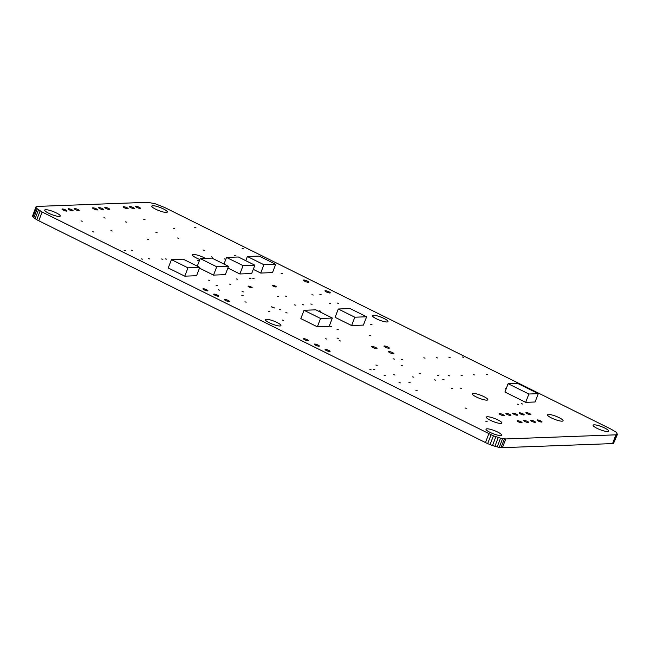<?xml version="1.0" encoding="UTF-8"?>
<svg xmlns="http://www.w3.org/2000/svg" width="650" height="650" viewBox="0 0 650 650"><rect width="100%" height="100%" fill="white"/><g stroke="black" fill="none" stroke-linecap="round" stroke-linejoin="round"><path stroke-width="0.97" d="M164.539 207.439L155.09 203.71L147.582 202.304L37.456 206.407L35.921 206.911L36.278 208.146L42.12 212.014L493.423 435.841L500.541 438.165L505.781 438.945L615.908 434.834L617.435 434.338L616.208 432.258L611.236 429.236L164.539 207.439M35.864 207.447L32.5 216.198L35.921 206.911M32.5 216.198L32.914 216.905L36.278 208.146M32.914 216.905L33.792 217.742L37.148 208.991M33.792 217.742L35.092 218.693L38.447 209.942M35.092 218.693L36.766 219.716L40.129 210.957M36.766 219.716L38.764 220.764L42.12 212.014M38.764 220.764L42.153 212.014M38.789 220.764L485.461 442.561L488.816 433.802M485.461 442.561L487.687 443.601L491.043 434.85M487.687 443.601L490.067 444.6L493.423 435.841M490.067 444.6L492.505 445.502L495.861 436.751M492.505 445.502L494.91 446.29L498.266 437.531M494.91 446.29L497.185 446.924L500.541 438.165M497.185 446.924L499.249 447.379L502.604 438.62M499.249 447.379L501.012 447.639L504.376 438.888M501.012 447.639L502.418 447.696L505.781 438.945M502.434 447.671L612.544 443.593L615.908 434.834M612.544 443.593L613.535 443.438L616.899 434.688M613.535 443.438L617.435 434.338M155.707 209.211A8.32 1.674 21 0 0 167.326 212.046A8.32 1.674 21 0 0 160.152 207.504A8.32 1.674 21 0 0 151.783 206.082A8.32 1.674 21 0 0 155.707 209.211M136.646 207.334A2.681 0.536 21 0 0 140.384 208.244A2.681 0.536 21 0 0 138.084 206.781A2.681 0.536 21 0 0 135.387 206.326A2.681 0.536 21 0 0 136.646 207.334M242.141 248.503L243.433 248.82L242.141 248.503M194.732 227.573L196.024 227.89L194.732 227.573M173.322 228.377L174.614 228.686L173.322 228.377M130.528 207.561A2.681 0.536 21 0 0 134.266 208.471A2.681 0.536 21 0 0 131.966 207.009A2.681 0.536 21 0 0 129.269 206.554A2.681 0.536 21 0 0 130.528 207.561M234.642 255.393L235.934 255.71L234.642 255.393M281.027 273.195L282.319 273.512L281.027 273.195M326.3 291.907A2.86 0.577 21 0 0 330.281 292.882A2.86 0.577 21 0 0 327.827 291.322A2.86 0.577 21 0 0 324.951 290.834A2.86 0.577 21 0 0 326.3 291.907M304.769 281.214A2.86 0.577 21 0 0 308.758 282.189A2.86 0.577 21 0 0 306.296 280.629A2.86 0.577 21 0 0 303.428 280.142A2.86 0.577 21 0 0 304.769 281.214M319.873 294.442L321.165 294.759L319.873 294.442M337.09 302.998L338.382 303.314L337.09 302.998M311.919 294.743L313.211 295.059L311.919 294.743M329.144 303.29L330.436 303.607L329.144 303.29M124.41 207.789A2.681 0.536 21 0 0 128.148 208.707A2.681 0.536 21 0 0 125.848 207.244A2.681 0.536 21 0 0 123.151 206.781A2.681 0.536 21 0 0 124.41 207.789M143.78 219.424L145.072 219.741L143.78 219.424M225.851 259.228L224.445 258.854L225.737 259.512M202.987 249.966L204.279 250.283L202.987 249.966M106.056 208.471A2.681 0.536 21 0 0 109.793 209.389A2.681 0.536 21 0 0 107.494 207.927A2.681 0.536 21 0 0 104.796 207.472A2.681 0.536 21 0 0 106.056 208.471M99.938 208.707A2.681 0.536 21 0 0 103.675 209.617A2.681 0.536 21 0 0 101.376 208.154A2.681 0.536 21 0 0 98.678 207.699A2.681 0.536 21 0 0 99.938 208.707M177.548 237.981L178.839 238.298L177.548 237.981M155.919 232.472L157.211 232.789L155.919 232.472M211.242 256.839L212.534 257.156L211.242 256.839M273.227 286.13A2.186 0.439 21 0 0 276.274 286.877A2.186 0.439 21 0 0 274.398 285.683A2.186 0.439 21 0 0 272.204 285.309A2.186 0.439 21 0 0 273.227 286.13M252.769 278.273L254.061 278.59L252.769 278.273M205.359 258.375A8.32 1.674 21 0 0 197.275 255.092A8.32 1.674 21 0 0 192.433 254.841A8.32 1.674 21 0 0 196.357 257.969A8.32 1.674 21 0 0 199.843 259.48M249.714 278.387L251.006 278.704L249.714 278.387M277.274 296.319L278.566 296.636L277.274 296.319M285.228 296.026L286.52 296.343L285.228 296.026M376.366 318.768A8.32 1.674 21 0 0 387.985 321.604A8.32 1.674 21 0 0 380.811 317.062A8.32 1.674 21 0 0 372.442 315.64A8.32 1.674 21 0 0 376.366 318.768M462.191 356.947L463.483 357.264L462.191 356.947M448.801 357.159L450.093 357.476L448.801 357.159M473.143 374.627L474.435 374.944L473.143 374.627M370.736 324.439L372.027 324.756L370.736 324.439M436.264 357.63L437.556 357.947L436.264 357.63M507.821 384.483L507.39 384.475L507.715 384.767M486.525 374.416L487.817 374.733L486.525 374.416M597.017 428.326A8.32 1.674 21 0 0 608.644 431.169A8.32 1.674 21 0 0 601.469 426.619A8.32 1.674 21 0 0 593.101 425.206A8.32 1.674 21 0 0 597.017 428.326M506.212 388.676L505.44 388.57L506.082 389.017M460.907 375.082L462.199 375.399L460.907 375.082M551.476 417.958A8.32 1.674 21 0 0 563.095 420.802A8.32 1.674 21 0 0 555.921 416.252A8.32 1.674 21 0 0 547.552 414.838A8.32 1.674 21 0 0 551.476 417.958M521.349 403.707L522.641 404.024L521.349 403.707M517.303 404.146L518.602 404.463L517.303 404.146M310.789 303.981L312.081 304.289L310.789 303.981M319.345 310.838L320.637 311.155L319.345 310.838M423.792 357.809L425.084 358.126L423.792 357.809M369.168 335.416L370.459 335.733L369.168 335.416M302.453 304.574L303.745 304.891L302.453 304.574M294.499 304.874L295.791 305.191L294.499 304.874M385.32 347.165A2.86 0.577 21 0 0 389.309 348.14A2.86 0.577 21 0 0 386.848 346.58A2.86 0.577 21 0 0 383.979 346.092A2.86 0.577 21 0 0 385.32 347.165M389.943 352.739A2.86 0.577 21 0 0 393.933 353.714A2.86 0.577 21 0 0 391.471 352.154A2.86 0.577 21 0 0 388.594 351.666A2.86 0.577 21 0 0 389.943 352.739M437.499 375.383L438.791 375.7L437.499 375.383M527.142 413.701A2.681 0.536 21 0 0 530.887 414.611A2.681 0.536 21 0 0 528.58 413.148A2.681 0.536 21 0 0 525.883 412.693A2.681 0.536 21 0 0 527.142 413.701M448.362 375.554L449.654 375.871L448.362 375.554M538.314 421.038A2.681 0.536 21 0 0 542.051 421.956A2.681 0.536 21 0 0 539.744 420.493A2.681 0.536 21 0 0 537.046 420.03A2.681 0.536 21 0 0 538.314 421.038M520.479 413.944A2.681 0.536 21 0 0 524.217 414.863A2.681 0.536 21 0 0 521.909 413.4A2.681 0.536 21 0 0 519.212 412.945A2.681 0.536 21 0 0 520.479 413.944M460.038 388.05L461.329 388.359L460.038 388.05M442.821 379.494L444.113 379.811L442.821 379.494M531.643 421.289A2.681 0.536 21 0 0 535.381 422.199A2.681 0.536 21 0 0 533.073 420.737A2.681 0.536 21 0 0 530.384 420.282A2.681 0.536 21 0 0 531.643 421.289M476.214 396.923A8.32 1.674 21 0 0 487.833 399.766A8.32 1.674 21 0 0 480.667 395.216A8.32 1.674 21 0 0 472.29 393.794A8.32 1.674 21 0 0 476.214 396.923M513.809 414.196A2.681 0.536 21 0 0 517.546 415.106A2.681 0.536 21 0 0 515.239 413.644A2.681 0.536 21 0 0 512.549 413.189A2.681 0.536 21 0 0 513.809 414.196M125.287 221.837L126.579 222.154L125.287 221.837M93.819 208.934A2.681 0.536 21 0 0 97.557 209.844A2.681 0.536 21 0 0 95.257 208.382A2.681 0.536 21 0 0 92.56 207.927A2.681 0.536 21 0 0 93.819 208.934M197.584 260.512L198.876 260.829L197.584 260.512M147.266 239.119L148.558 239.428L147.266 239.119M75.465 209.617A2.681 0.536 21 0 0 79.203 210.527A2.681 0.536 21 0 0 76.903 209.064A2.681 0.536 21 0 0 74.206 208.609A2.681 0.536 21 0 0 75.465 209.617M69.347 209.844A2.681 0.536 21 0 0 73.093 210.762A2.681 0.536 21 0 0 70.785 209.3A2.681 0.536 21 0 0 68.087 208.837A2.681 0.536 21 0 0 69.347 209.844M103.903 217.75L105.194 218.067L103.903 217.75M110.914 230.701L112.206 231.018L110.914 230.701M236.251 278.891L237.543 279.207L236.251 278.891M249.121 287.032A2.186 0.439 21 0 0 252.168 287.771A2.186 0.439 21 0 0 250.291 286.585A2.186 0.439 21 0 0 248.097 286.211A2.186 0.439 21 0 0 249.121 287.032M229.474 284.082L230.766 284.399L229.474 284.082M242.092 291.59L243.384 291.907L242.092 291.59M279.394 309.457L280.686 309.774L279.394 309.457M241.832 295.344L243.124 295.661L241.832 295.344M272.309 307.426L274.617 307.986L271.529 306.8L272.309 307.426M63.229 210.072A2.681 0.536 21 0 0 66.974 210.99A2.681 0.536 21 0 0 64.667 209.528A2.681 0.536 21 0 0 61.969 209.064A2.681 0.536 21 0 0 63.229 210.072M80.974 220.894L82.266 221.211L80.974 220.894M161.614 258.976L162.906 259.293L161.614 258.976M131.154 250.063L132.446 250.372L131.154 250.063M92.487 231.676L93.779 231.993L92.487 231.676M48.636 213.208A8.32 1.674 21 0 0 60.263 216.044A8.32 1.674 21 0 0 53.089 211.502A8.32 1.674 21 0 0 44.72 210.08A8.32 1.674 21 0 0 48.636 213.208M148.371 258.611L149.671 258.928L148.371 258.611M124.117 250.323L125.409 250.64L124.117 250.323M141.343 258.871L142.634 259.188L141.343 258.871M208.536 280.158L209.828 280.467L208.536 280.158M165.287 258.838L166.579 259.155L165.287 258.838M268.629 311.293L269.921 311.61L268.629 311.293M216.117 285.391L217.409 285.707L216.117 285.391M218.384 289.843L219.676 290.16L218.384 289.843M204.181 289.859A2.681 0.536 21 0 0 207.919 290.769A2.681 0.536 21 0 0 205.611 289.307A2.681 0.536 21 0 0 202.922 288.852A2.681 0.536 21 0 0 204.181 289.859M244.912 301.836L246.204 302.152L244.912 301.836M214.947 295.197A2.681 0.536 21 0 0 218.684 296.116A2.681 0.536 21 0 0 216.377 294.653A2.681 0.536 21 0 0 213.688 294.198A2.681 0.536 21 0 0 214.947 295.197M225.713 300.544A2.681 0.536 21 0 0 229.45 301.462A2.681 0.536 21 0 0 227.143 299.999A2.681 0.536 21 0 0 224.445 299.536A2.681 0.536 21 0 0 225.713 300.544M337.049 329.428L338.341 329.745L337.049 329.428M401.537 359.491L402.829 359.808L401.537 359.491M373.035 347.62A2.86 0.577 21 0 0 377.024 348.595A2.86 0.577 21 0 0 374.562 347.035A2.86 0.577 21 0 0 371.686 346.548A2.86 0.577 21 0 0 373.035 347.62M330.517 326.511L331.809 326.828L330.517 326.511M285.854 312.666L287.146 312.983L285.854 312.666M393.096 358.8L394.387 359.117L393.096 358.8M336.984 338.049L338.276 338.366L336.984 338.049M339.17 340.673L340.462 340.99L339.17 340.673M507.138 414.448A2.681 0.536 21 0 0 510.876 415.358A2.681 0.536 21 0 0 508.568 413.896A2.681 0.536 21 0 0 505.879 413.441A2.681 0.536 21 0 0 507.138 414.448M434.257 379.819L435.549 380.128L434.257 379.819M524.972 421.533A2.681 0.536 21 0 0 528.71 422.451A2.681 0.536 21 0 0 526.403 420.989A2.681 0.536 21 0 0 523.713 420.534A2.681 0.536 21 0 0 524.972 421.533M518.302 421.785A2.681 0.536 21 0 0 522.048 422.695A2.681 0.536 21 0 0 519.74 421.241A2.681 0.536 21 0 0 517.043 420.777A2.681 0.536 21 0 0 518.302 421.785M419.161 373.474L420.452 373.791L419.161 373.474M401.107 365.479L402.399 365.796L401.107 365.479M451.474 388.367L452.766 388.684L451.474 388.367M412.539 376.878L413.831 377.195L412.539 376.878M500.468 414.692A2.681 0.536 21 0 0 504.205 415.61A2.681 0.536 21 0 0 501.906 414.148A2.681 0.536 21 0 0 499.208 413.684A2.681 0.536 21 0 0 500.468 414.692M325.593 338.764L326.885 339.081L325.593 338.764M282.287 320.036L283.579 320.352L282.287 320.036M375.887 365.04L377.179 365.357L375.887 365.04M373.555 369.436L374.847 369.752L373.555 369.436M304.826 339.828A2.681 0.536 21 0 0 308.563 340.738A2.681 0.536 21 0 0 306.256 339.276A2.681 0.536 21 0 0 303.558 338.821A2.681 0.536 21 0 0 304.826 339.828M269.295 322.766A8.32 1.674 21 0 0 280.922 325.601A8.32 1.674 21 0 0 273.748 321.059A8.32 1.674 21 0 0 265.379 319.637A8.32 1.674 21 0 0 269.295 322.766M369.891 369.574L371.183 369.891L369.891 369.574M315.583 345.174A2.681 0.536 21 0 0 319.329 346.084A2.681 0.536 21 0 0 317.021 344.622A2.681 0.536 21 0 0 314.324 344.167A2.681 0.536 21 0 0 315.583 345.174M326.349 350.512A2.681 0.536 21 0 0 330.086 351.431A2.681 0.536 21 0 0 327.779 349.968A2.681 0.536 21 0 0 325.089 349.513A2.681 0.536 21 0 0 326.349 350.512M408.801 382.2L410.093 382.517L408.801 382.2M393.729 374.717L395.021 375.034L393.729 374.717M490.295 420.249A8.32 1.674 21 0 0 501.914 423.085A8.32 1.674 21 0 0 494.739 418.543A8.32 1.674 21 0 0 486.371 417.121A8.32 1.674 21 0 0 490.295 420.249M464.986 407.973L466.277 408.289L464.986 407.973M399.011 382.566L400.303 382.882L399.011 382.566M383.939 375.082L385.239 375.399L383.939 375.082M485.851 421.273L487.142 421.59L485.851 421.273M415.846 390.268L417.137 390.585L415.846 390.268M489.954 432.323A8.32 1.674 21 0 0 501.573 435.167A8.32 1.674 21 0 0 494.406 430.617A8.32 1.674 21 0 0 486.038 429.195A8.32 1.674 21 0 0 489.954 432.323M171.438 259.634L168.236 267.963L184.763 276.169L196.568 275.73L199.769 267.402L183.235 259.196L171.438 259.634L187.964 267.841L199.769 267.402M184.763 276.169L187.964 267.841M199.485 268.133L213.525 275.104L225.331 274.658L228.524 266.329L211.998 258.123L200.192 258.562L216.726 266.768L228.524 266.329M197.275 266.167L200.192 258.562M213.525 275.104L216.726 266.768M253.273 269.36L260.707 273.049L272.504 272.61L275.706 264.282L259.179 256.076L247.374 256.514L263.9 264.721L275.706 264.282M245.773 260.683L247.374 256.514M260.707 273.049L263.9 264.721M227.874 268.019L239.866 273.975L251.672 273.536L254.865 265.2L238.339 256.994L226.541 257.433L243.068 265.639L254.865 265.2M223.99 264.079L226.541 257.433M239.866 273.975L243.068 265.639M517.514 383.354L508.121 383.703L528.889 394.014L538.281 393.664L517.514 383.354M528.889 394.014L525.688 402.342L504.92 392.031L508.121 383.703M525.688 402.342L535.08 401.993L538.281 393.664M338.284 309.002L335.091 317.33L351.618 325.536L363.423 325.098L366.616 316.769L350.09 308.563L338.284 309.002L354.819 317.208L366.616 316.769M351.618 325.536L354.819 317.208M304.029 310.277L300.828 318.614L317.354 326.82L329.16 326.381L332.353 318.045L315.827 309.839L304.029 310.277L320.556 318.484L332.353 318.045M317.354 326.82L320.556 318.484"/></g></svg>
